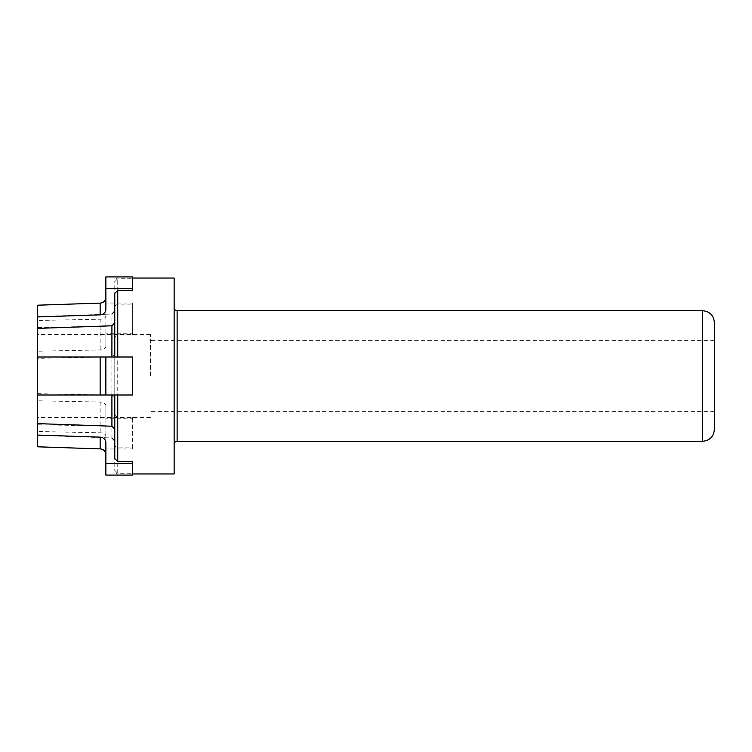 <?xml version="1.0" encoding="UTF-8"?>
<svg xmlns="http://www.w3.org/2000/svg" width="752" height="752" viewBox="0 0 752 752"><rect width="100%" height="100%" fill="white"/><g stroke="black" fill="none" stroke-linecap="round" stroke-linejoin="round"><path stroke-width="0.56" stroke-dasharray="3.76 2.82" d="M37.6 393.691L111.916 395.298L114.783 397.122L114.783 415.339L114.783 336.661L114.783 354.878L111.916 356.702L37.6 358.309L37.6 435.361L111.916 437.965L114.783 440.916L114.783 470.987L114.783 427.86L111.916 426.036L37.656 424.795L37.6 393.691M98.531 314.505L37.6 316.639L37.6 327.571L111.916 325.964L114.783 324.14L114.783 281.013L114.783 311.084L111.916 314.035L98.531 314.505L111.916 314.035L111.916 325.964M37.6 357.003L114.783 357.003L114.783 293.355M37.6 394.997L114.783 394.997L114.783 458.645M174.144 278.043L174.144 473.957M114.783 394.997L132.653 394.997L132.653 357.003L114.783 357.003M114.783 470.385L117.744 473.262L132.653 473.262L132.653 461.521M114.783 415.339L117.744 417.116L132.653 417.116L132.653 447.854L117.744 447.854L114.783 446.077M114.783 305.923L117.744 304.146L132.653 304.146L132.653 334.884L117.744 334.884L114.783 336.661M132.653 290.479L132.653 278.738L117.744 278.738L114.783 281.615M114.783 440.916L114.783 427.86M114.783 397.122L114.783 354.878M114.783 324.14L114.783 311.074M714.4 376L714.4 411.617L714.4 376M150.4 376L150.4 334.443L150.4 376M714.4 429.43L714.4 322.57M174.144 376L174.144 307.728L174.144 376M37.6 376L37.6 334.443L37.6 376M37.6 327.571L37.6 358.309L37.6 327.571M37.656 357.003L37.656 394.997M105.872 394.997L105.872 357.003M37.656 305.19L37.656 327.787M105.872 276.905L105.872 309.213M132.653 278.738L132.653 276.905M132.653 304.146L132.653 303.018L105.872 303.018L105.872 315.727A5.941 3.487 180 0 1 100.148 319.215L37.656 320.493L37.656 327.205M132.653 334.884L132.653 333.756L105.872 333.756L105.872 346.465A5.941 3.487 180 0 1 100.148 349.953L37.656 351.231L37.656 357.943M37.656 320.493L37.656 351.231M132.653 303.018L132.653 333.756M105.872 303.018L105.872 333.756M105.872 315.727L105.872 346.465M132.653 417.116L132.653 418.244L105.872 418.244L105.872 405.535A5.941 3.487 180 0 0 100.148 402.047L37.656 400.769L37.656 394.057M132.653 447.854L132.653 448.982L105.872 448.982L105.872 436.273A5.941 3.487 180 0 0 100.148 432.785L37.656 431.507L37.656 424.795M37.656 400.769L37.656 431.507M132.653 418.244L132.653 448.982M105.872 418.244L105.872 448.982M105.872 405.535L105.872 436.273M132.653 473.262L132.653 475.095M105.872 475.095L105.872 442.787M37.656 446.81L37.656 424.213M111.916 395.298L111.916 356.702M117.744 473.262L117.744 447.854M117.744 417.116L117.744 334.884M117.744 304.146L117.744 278.738M98.531 437.495L111.916 437.965L111.916 426.036M702.528 441.302L702.528 310.698M177.115 310.698L177.115 441.302M100.148 319.215L100.148 349.953M100.148 402.047L100.148 432.785M132.653 278.043L117.744 278.043C117.124 277.394 116.137 278.381 114.783 281.013M132.653 473.957L117.744 473.957C117.124 474.606 116.137 473.619 114.783 470.987M714.4 340.383L150.4 340.383M714.4 411.617L150.4 411.617M150.4 334.443L37.6 334.443M150.4 417.557L37.6 417.557"/><path stroke-width="1.13" d="M37.6 435.37L37.6 328.38L111.916 325.776L114.783 322.824M117.744 394.997L117.744 461.521L132.653 461.521L132.653 463.345L105.872 463.345L105.872 442.787A5.941 5.649 0 0 0 100.148 437.147L37.656 435.07L37.6 423.62L111.916 426.224L114.783 429.176M132.653 473.957L174.144 473.957L174.144 278.043L132.653 278.043M37.6 316.63L37.6 328.38L37.656 316.93L100.148 314.853A5.941 5.649 0 0 0 105.872 309.213L105.872 288.655L132.653 288.655L132.653 290.479L117.744 290.479L117.744 357.003M117.744 290.479L114.783 293.355L114.783 357.003M114.783 394.997L114.783 458.645L117.744 461.521M702.528 441.302L702.528 310.698C709.738 311.394 713.695 315.361 714.4 322.57L714.4 429.43C713.695 436.649 709.738 440.606 702.528 441.302L177.115 441.302L177.115 310.698C175.31 310.52 174.323 309.533 174.144 307.728M105.872 394.997L105.872 357.003L132.653 357.003L132.653 394.997L37.6 394.997M37.6 357.003L105.872 357.003M37.656 394.997L37.656 357.003M105.872 297.472A5.941 5.649 0 0 1 100.148 303.112L37.656 305.19L37.656 316.93M132.653 288.655L132.653 276.905L105.872 276.905L105.872 288.655M132.653 463.345L132.653 475.095L105.872 475.095L105.872 463.345M105.872 454.528A5.941 5.649 0 0 0 100.148 448.888L37.656 446.81L37.656 435.07M111.916 325.776L111.916 357.003M111.916 394.997L111.916 426.224M100.148 394.997L100.148 357.003M100.148 314.853L100.148 303.112M100.148 448.888L100.148 437.147M702.528 310.698L177.115 310.698M177.115 441.302C175.31 441.48 174.323 442.467 174.144 444.272M111.916 314.035L114.783 311.074M111.916 437.965L114.783 440.926"/></g></svg>
